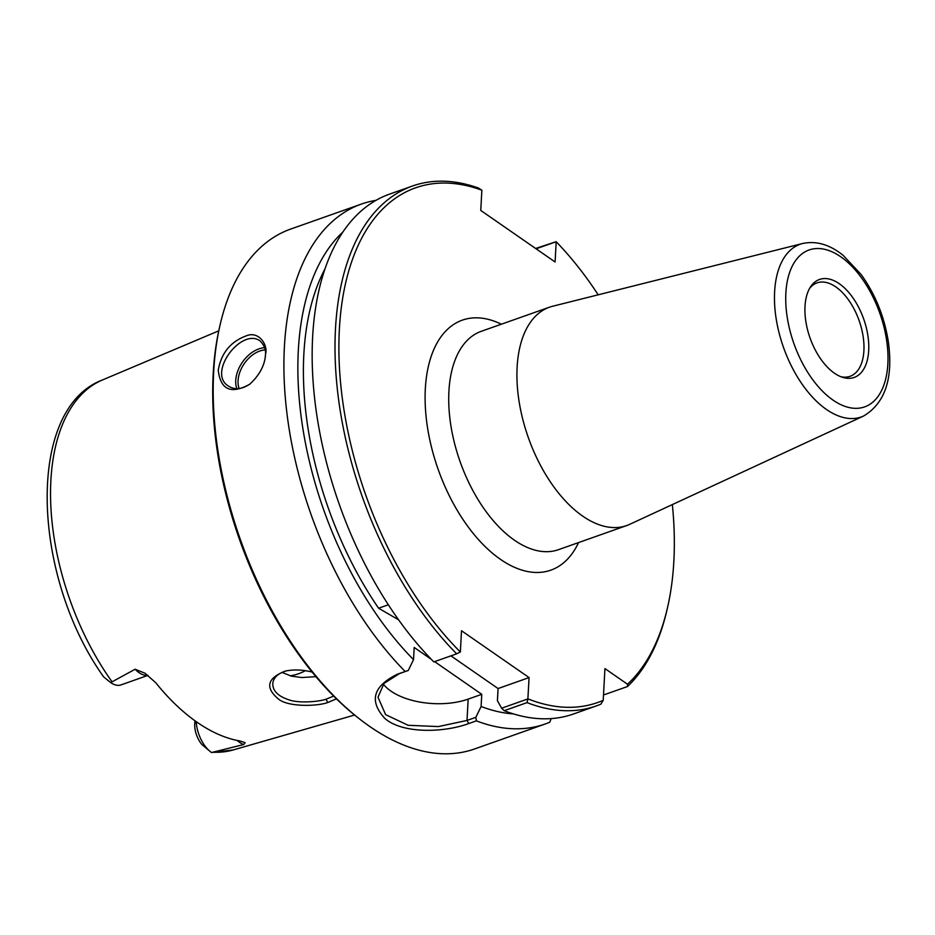 <?xml version="1.0" encoding="UTF-8"?>
<svg xmlns="http://www.w3.org/2000/svg" width="935" height="935" viewBox="0 0 935 935"><rect width="100%" height="100%" fill="white"/><g stroke="black" fill="none" stroke-linecap="round" stroke-linejoin="round"><path stroke-width="1.4" d="M802.686 243.486L552.608 306.259A115.811 63.405 70.5 0 0 549.476 307.194A115.811 63.405 70.5 0 0 517.125 367.186A115.811 63.405 70.5 0 0 551.697 483.851A115.811 63.405 70.5 0 0 626.684 525.563A115.811 63.405 70.5 0 0 629.699 524.336L863.671 415.981C885.27 402.973 893.463 378.044 888.25 341.193C884.241 316.322 875.195 294.093 861.112 274.481L843.183 255.395C829.836 244.584 816.337 240.611 802.686 243.486A91.595 50.151 70.5 0 0 774.624 291.685A91.595 50.151 70.5 0 0 803.223 385.746A91.595 50.151 70.5 0 0 863.671 415.981M536.071 248.792L556.185 241.733A272.973 149.448 -109.5 0 1 598.19 294.817M672.358 504.584A272.973 149.448 -109.5 0 1 667.602 607.247A272.973 149.448 -109.5 0 1 627.514 684.233L627.525 686.524A275.731 150.956 70.5 0 0 667.052 609.643L667.602 607.247M556.185 241.733L555.098 261.975L480.765 210.445L481.864 190.202L478.416 188.017A275.731 150.956 70.5 0 0 412.522 185.995A275.731 150.956 70.5 0 0 336.764 383.42A275.731 150.956 70.5 0 0 456.677 653.822L433.817 661.898A275.731 150.956 70.5 0 1 313.915 391.496A275.731 150.956 70.5 0 1 389.673 194.071L412.522 185.995M456.677 653.822L460.359 652.011A272.973 149.448 -109.5 0 1 339.253 331.668A272.973 149.448 -109.5 0 1 481.864 190.202M460.359 652.011L461.504 630.739L529.081 677.583L527.878 698.924L501.663 708.192L497.42 700.712L498.075 688.546L529.081 677.583M501.663 708.192L504.187 710.693L527.036 702.617A275.731 150.956 70.5 0 0 596.343 705.913A275.731 150.956 70.5 0 0 600.866 704.16L603.215 700.327A272.973 149.448 -109.5 0 1 527.924 698.866M603.215 700.327L604.933 668.583L627.514 684.233M805.012 306.353A51.974 28.459 -109.5 0 1 810.68 286.636A51.974 28.459 -109.5 0 1 863.671 318.94A51.974 28.459 -109.5 0 1 842.762 377.389A51.974 28.459 -109.5 0 1 805.012 306.353M809.663 288.296A49.543 27.127 -109.5 0 1 817.015 282.884A49.543 27.127 -109.5 0 1 859.113 320.565A49.543 27.127 -109.5 0 1 850.055 376.314A49.543 27.127 -109.5 0 1 840.927 376.735M398.567 619.8L378.582 608.217L388.329 604.781M431.292 659.315L414.193 647.464L413.527 659.631A262.618 143.78 -109.5 0 1 343.04 231.868M513.467 713.908A262.618 143.78 -109.5 0 1 481.104 706.474L475.868 717.309L467.009 720.441L438.375 726.577L408.139 725.291L385.617 714.632L377.985 697.218L384.016 683.415L399.444 673.597L408.291 670.465L413.527 659.631M383.362 684.175A55.142 27.91 -176.9 0 0 468.166 699.123L481.759 694.319L434.611 661.618M450.927 655.856L498.075 688.546M378.582 608.217A253.677 138.871 -109.5 0 1 325.041 268.824M481.759 694.319L481.104 706.474M556.138 241.686L535.638 248.488M527.036 702.617L527.878 698.924M250.112 383.888C242.071 389.404 234.872 390.152 228.491 386.108C206.927 373.287 241.253 327.495 259.918 340.796C264.371 345.272 266.206 350.134 265.411 355.382L265.131 358.14M109.103 681.381L103.633 676.87L110.692 682.597L135.131 669.226L145.018 673.235L155.736 682.714A198.547 108.694 70.5 0 0 239.676 740.917L245.169 742.659L243.743 744.529L211.555 752.535L233.236 749.94A196.303 107.467 -109.5 0 1 213.811 752.254M312.103 672.078C302.367 669.635 293.356 669.331 285.081 671.155C266.966 678.389 264.874 687.786 278.805 699.322C288.728 707.164 317.491 706.346 327.799 702.512L336.448 698.854M333.666 696.107L326.011 699.216C319.606 701.659 298.394 703.564 288.716 699.742C278.127 696.259 272.81 690.942 272.775 683.777C273.336 677.781 277.753 673.492 286.052 670.933M282.008 672.382L291.288 676.122L301.865 677.536L315.89 676.659M265.692 353.512C267.842 344.512 258.516 330.581 246.174 335.887C230.524 341.696 221.198 353.161 218.229 370.295C220.59 389.825 231.027 394.512 249.54 384.343C258.504 376.232 263.752 367.233 265.271 357.357L265.411 355.382M551.229 718.594L549.757 722.229A275.731 150.956 -109.5 0 1 545.234 723.982A275.731 150.956 -109.5 0 1 476.371 720.862L475.868 717.309M408.291 670.465L397.504 674.147C373.088 686.138 368.846 700.876 384.788 718.361C402.155 733.835 443.622 732.865 468.751 723.55L476.371 720.862M405.124 671.459A275.731 150.956 -109.5 0 1 284.392 346.897A275.731 150.956 -109.5 0 1 361.413 204.064A275.731 150.956 -109.5 0 1 375.999 200.347M545.234 723.982L474.524 748.982A275.731 150.956 -109.5 0 1 359.017 718.547A275.731 150.956 -109.5 0 1 213.683 371.896A275.731 150.956 -109.5 0 1 219.994 325.333A275.731 150.956 -109.5 0 1 290.703 229.063L361.413 204.064M219.994 325.333L219.444 327.741A272.973 149.448 70.5 0 0 213.192 373.836A272.973 149.448 70.5 0 0 357.076 717.028L359.017 718.547M627.525 686.524L604.664 694.6L603.542 694.249M305.289 670.711A146.141 80.001 -109.5 0 1 298.604 673.726A146.141 80.001 -109.5 0 1 290.095 675.806M196.21 721.668A26.916 14.738 70.5 0 0 210.387 751.67L201.937 744.552A18.642 10.203 -109.5 0 1 194.737 723.655L194.901 720.733M210.387 751.67A26.916 14.738 70.5 0 0 211.555 752.535M147.975 675.362L121.047 684.887A26.916 14.738 -109.5 0 1 110.692 682.597M504.187 710.693A275.731 150.956 70.5 0 0 573.494 713.989L596.343 705.913M626.684 525.563L558.475 549.675A115.811 63.405 -109.5 0 1 483.488 507.962A115.811 63.405 -109.5 0 1 448.917 391.298A115.811 63.405 -109.5 0 1 481.268 331.317L549.476 307.194M501.359 324.211A132.618 72.603 70.5 0 0 438.164 469.382A132.618 72.603 70.5 0 0 578.566 542.581M785.867 293.076A83.227 45.558 -109.5 0 1 865.705 284.03A83.227 45.558 -109.5 0 1 858.985 408.174A83.227 45.558 -109.5 0 1 785.867 293.076M468.751 723.55L467.009 720.441L468.166 699.123M264.628 347.738A27.571 18.373 -55.3 0 0 235.749 380.37A27.571 18.373 -55.3 0 0 236.847 388.679M239.138 388.539A25.923 17.274 124.7 0 1 238.074 380.603A25.923 17.274 124.7 0 1 265.143 349.935M111.919 681.615A196.303 107.467 -109.5 0 1 50.887 480.391A196.303 107.467 -109.5 0 1 102.441 379.972L218.755 330.838M327.799 702.524L326.011 699.216M399.444 673.597L397.504 674.147M237.233 740.462A26.916 14.738 70.5 0 0 243.743 744.529M194.737 723.655L195.38 721.084M147.847 675.257A26.916 14.738 -109.5 0 1 135.131 669.226M233.236 749.94L354.587 715.041M265.026 358.865L265.271 357.357M250.673 383.467L249.54 384.343M102.441 379.972C25.222 409.051 31.977 576.603 103.68 676.94"/></g></svg>
